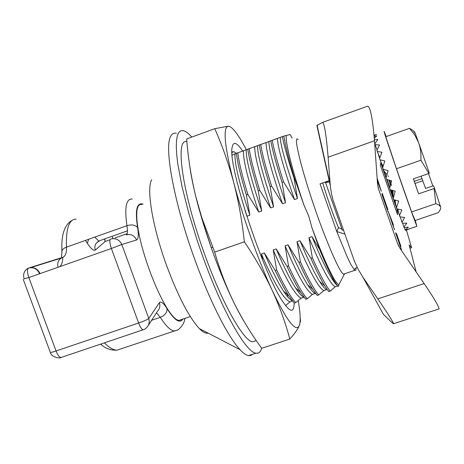 <?xml version="1.0" encoding="UTF-8"?>
<svg xmlns="http://www.w3.org/2000/svg" width="464" height="464" viewBox="0 0 464 464"><rect width="100%" height="100%" fill="white"/><g stroke="black" fill="none" stroke-linecap="round" stroke-linejoin="round"><path stroke-width="0.7" d="M400.345 246.326L395.775 232.841L396.587 233.85L400.948 246.378L397.016 236.072L401.43 249.678L395.606 232.899L400.345 246.326M329.191 180.867L325.223 182.259L325.56 182.625L329.428 181.934M381.855 194.132L384.325 200.216L382.208 193.25L387.887 209.554L385.613 203.911L388.003 211.77L381.855 194.132M392.19 223.155L388.31 211.717L393.257 224.274L393.286 226.009L394.504 229.796L392.19 223.155M377.278 180.658L380.19 188.059L377.128 178.478M377.824 298.88L362.964 277.252L383.426 314.372L393.107 323.617L393.652 323.681C392.509 320.926 387.231 312.661 377.824 298.88L424.16 283.585L400.084 248.472L397.428 243.217L378.682 189.428L377.539 184.243L374.494 140.778L328.123 157.209C326.296 135.262 324.452 123.65 322.584 122.368L316.866 125.495L330.258 185.652M406.452 230.109L411.4 247.034L411.498 247.741L409.173 244.969L416.138 271.887M388.171 175.833L388.438 176.593M389.83 180.606L391.552 185.571M377.093 177.967L381.321 191.301L377.307 181.082M378.119 153.694L379.622 158.253M392.904 191.957L392.353 190.362M390.508 185.055L388.838 180.264M386.935 174.789L386.796 174.394M381.182 162.742L382.788 167.359M384.134 171.222L386.245 177.289M387.051 179.62L389.824 187.584M390.613 189.857L392.875 196.353M394.081 199.827L395.641 204.311M397.259 208.962L398.907 213.695M397.283 210.215L380.782 162.777L380.294 165.167L397.544 214.733L397.283 210.215L396.111 210.615M392.457 224.547L393.257 224.274M392.996 226.107L393.286 226.009M410.019 248.24L411.498 247.741M392.155 221.601L389.383 214.809L392.184 222.853L392.155 221.601M362.964 277.252L358.202 269.393L354.339 261.012L333.088 200.32L331.592 194.312L330.368 186.685L328.123 157.209M322.642 122.351L367.674 106.146C370.376 107.138 372.65 118.68 374.494 140.778M424.16 283.585C433.579 297.476 438.561 305.909 439.101 308.885L438.405 309.111M341.736 229.245L342.235 230.074L343.464 230.243M396.169 233.989L396.587 233.85M186.905 141.653C174.731 137.617 182.201 192.763 204.641 254.318C222.128 303.305 243.519 341.005 252.607 341.829L256.203 340.64M189.422 163.688C192.427 186.957 200.158 216.253 212.611 251.563C223.288 280.877 233.676 304.024 243.786 321.007M382.278 165.88L383.067 166.443M385.358 174.748L384.511 171.674M394.18 199.851L395.421 202.42M391.57 181.122L386.645 179.417L391.628 180.902L389.673 188.152L390.224 189.741L395.212 191.191L393.217 198.232L393.75 199.74L398.68 201.016L396.558 207.57L397.045 208.916L401.865 209.902L399.533 215.714L399.951 216.845L404.62 217.425L402.004 222.297L402.334 223.155L406.812 223.248L403.871 227.035L404.103 227.592L408.361 227.145L405.176 229.993L409.202 228.984L405.53 230.393L405.374 229.947M382.104 164.355L381.779 164.465M440.725 207.721L440.377 209.403L438.428 212.582L415.147 220.504L411.591 211.932L396.459 168.751L385.799 136.712L409.521 128.308L413.064 130.494L414.77 133.029C413.772 129.584 415.071 132.837 418.667 142.802L414.839 135.123L409.521 128.308M435.795 203.667L434.078 188.517L434.443 188.123L440.626 207.025L439.037 205.059L435.795 203.667L411.591 211.932M396.558 207.57L395.659 204.438L395.148 200.106M402.59 223.167L403.871 227.035M386.982 174.615L383.995 171.059L383.183 169.273L388.113 170.648L386.094 177.822L386.645 179.417M383.177 166.077L381.338 163.131L380.01 159.807L384.824 160.95L382.667 167.753L383.183 169.273M374.993 143.521L374.616 142.477M386.181 136.578L384.372 131.973C381.043 124.021 402.265 186.476 412.525 214.728L416.875 226.264L415.251 220.47M434.443 188.123L433.504 185.739L425.587 188.465L422.774 180.774L415.042 183.402L418.592 193.842L413.389 178.837L428.927 173.455L420.9 160.225L396.459 168.751M420.9 160.225C421.19 153.538 420.448 147.732 418.667 142.802L429.299 173.072L428.927 173.455M418.592 193.842L434.078 188.517M415.042 183.402L413.424 178.826M377.064 149.971L375.109 144.669L379.575 145L376.901 150.319L377.278 151.479L381.936 152.262L379.552 158.433L380.01 159.807M392.915 190.53L393.217 198.232M397.758 209.067L399.533 215.714M374.413 139.618L377.847 139.478L374.831 143.77L375.109 144.669M400.258 216.885L402.004 222.297M404.318 227.575L405.06 229.761M374.059 135.262L376.513 134.427L374.088 135.592M413.465 178.814L414.329 181.314L413.476 178.808M379.848 157.621L377.278 151.479M374.158 136.393L376.814 135.917L374.303 138.173M392.88 195.158L391.633 190.153M390.392 185.472L388.983 180.316M421.086 176.169L422.733 180.786M428.521 173.594L432.86 185.96M421.985 178.623L414.329 181.314M289.809 339.062C294.42 333.97 297.563 329.533 299.234 325.745C295.759 332.514 286.769 320.757 272.258 290.476C279.693 306.803 285.546 322.996 289.809 339.062L261.737 348.284C251.43 334.3 242.26 319.302 234.221 303.294C226.386 287.199 219.866 270.135 214.67 252.097L244.36 241.831C255.316 257.996 264.619 274.212 272.258 290.476C258.552 261.151 242.597 216.497 233.641 182.242C224.553 146.288 222.743 127.606 228.201 126.196C232.186 126.388 238.235 134.241 246.349 149.756M234.221 303.294C226.31 287.181 218.631 268.598 211.178 247.538L201.643 218.08L195.588 195.773C191.069 176.796 188.094 157.853 186.661 138.945L214.757 128.696C222.233 145.505 228.532 163.357 233.641 182.242C238.554 201.208 242.127 221.073 244.36 241.831M228.201 126.196L214.757 128.696M299.297 325.577L300.492 321.042L300.167 317.208M236.153 153.271L233.943 151.728L231.971 151.885M287.692 296.809L287.593 294.686M294.147 302.928C294.06 313.043 290.319 312.678 282.924 301.82C263.378 274.212 227.528 164.737 232.128 147.477C233.212 141.039 236.727 142.233 242.684 151.073M298.219 300.707C300.428 313.362 300.771 321.709 299.234 325.745M214.67 252.097L201.666 217.28L195.588 195.773M232.139 154.895L283.8 136.097L284.403 138.968C286.05 148.277 289.391 161.315 294.42 178.089L303.995 205.198C292.1 170.126 284.734 140.157 286.439 135.442L283.991 136.039M286.439 135.442L290.128 134.543L292.117 138.092M268.859 141.682C269.12 150.69 274.671 171.03 285.517 202.716L282.53 203.76L271.626 186.134L270.135 186.661L273.592 206.886L270.616 207.924L259.73 190.333L258.245 190.855L261.713 211.039L258.75 212.071L247.875 194.515L246.396 195.037L249.876 215.174L246.923 216.207L246.587 215.592M270.802 140.778C272.362 149.895 276.121 163.786 282.071 182.445L285.517 202.716M262.746 260.345L261.389 253.976L264.341 252.967L275.164 270.425L276.643 269.926L273.215 249.922L276.179 248.907L287.019 266.4L288.504 265.895L285.087 245.85L288.057 244.83L298.915 262.357L300.405 261.853L297.001 241.761L299.988 240.741L310.851 258.303L312.347 257.793L308.96 237.661L311.953 236.634L319.615 249.429C325.247 263.181 329.921 273.337 333.639 279.891C335.669 283.429 337.258 285.621 338.407 286.462L339.01 284.455C336.098 285.667 324.498 261.847 311.953 227.737L319.615 249.429M311.953 227.737L308.775 216.201L303.995 205.198M282.356 136.619C284.101 145.684 287.999 159.552 294.054 178.217L294.42 178.089M294.054 178.217L297.482 198.528L294.489 199.578L283.568 181.917L282.071 182.445M344.595 273.772L339.01 284.455M337.804 285.934L335.141 286.822L330.188 291.114L328.75 291.595L324.852 285.969L319.586 281.451C322.573 286.213 324.916 288.95 326.621 289.669L323.791 290.615L318.664 294.959L317.225 295.44L312.771 289.205L307.58 284.734C310.839 289.832 313.409 292.738 315.3 293.451L312.475 294.396L307.18 298.793L305.747 299.274L300.701 292.413L295.585 287.976C299.118 293.428 301.931 296.508 304.013 297.227L301.2 298.166L295.73 302.615L294.304 303.091L288.631 295.591L283.597 291.195C287.181 296.653 290.099 299.866 292.355 300.834M292.535 301.061L289.965 301.919L285.534 305.527M329.15 180.664L320.044 183.86L336.76 231.519L338.465 227.737L341.881 229.071M283.8 136.097L284.403 138.968M191.806 137.066C188.703 133.539 185.983 131.422 183.645 130.72L181.053 130.668L178.976 132.194L177.457 135.326L176.546 140.07L176.274 146.415L176.674 154.297L177.753 163.647L181.934 186.209L188.662 212.744L197.519 241.431L202.553 255.931C222.099 310.642 245.885 352.373 255.908 353.179C258.657 353.678 260.588 352.031 261.696 348.232M235.039 153.857L234.981 154.5C234.656 164.297 239.621 184.521 249.876 215.174M236.379 153.166C237.394 162.429 240.735 176.384 246.396 195.037M257.543 145.754C257.503 154.854 262.85 175.23 273.592 206.886M259.289 144.925C260.664 154.089 264.283 168.003 270.135 186.661M260.722 144.403C262.114 153.549 265.75 167.458 271.626 186.134M266.029 142.703C266.214 151.734 271.713 172.086 282.53 203.76M272.24 140.261C273.818 149.35 277.594 163.235 283.568 181.917M285.087 245.85C297.633 275.309 306.768 291.491 312.475 294.396M288.504 265.895C296.165 282.437 302.389 293.399 307.18 298.793M298.155 139.531C291.183 132.269 306.739 189.556 324.829 235.608C333.947 258.755 340.129 271.608 343.383 274.178L354.786 270.35L351.033 264.77L347.084 256.609L336.76 231.519L344.822 234.1M246.274 149.814L246.256 150.069C246.036 159.483 251.192 179.806 261.713 211.039M247.811 149.054C249.011 158.265 252.486 172.202 258.245 190.855M322.718 182.92C327.439 198.696 332.688 213.631 338.465 227.737M357.141 267.322L353.893 269.427M277.373 138.62C277.861 147.552 283.568 167.875 294.489 199.578M280.215 137.599C280.784 146.508 286.537 166.82 297.482 198.528M287.019 266.4C292.134 277.455 296.693 286.126 300.701 292.413M275.164 270.425C280.14 281.004 284.629 289.391 288.631 295.591M264.341 252.967C271.614 269.88 278.035 282.622 283.597 291.195M311.953 236.634C319.812 255.647 326.366 269.485 331.603 278.145C334.016 282.071 335.959 284.542 337.45 285.563M308.96 237.661C321.314 267.31 330.043 283.695 335.141 286.822M355.969 268.082C356.068 270.216 355.673 270.97 354.786 270.35M300.405 261.853C307.968 278.458 314.058 289.495 318.664 294.959M298.915 262.357C304.164 273.888 308.78 282.843 312.771 289.205M288.057 244.83C295.638 262.792 302.145 276.092 307.58 284.734M297.001 241.761C309.453 271.318 318.385 287.599 323.791 290.615M276.179 248.907C283.608 266.342 290.075 279.369 295.585 287.976M273.215 249.922C285.859 279.287 295.191 295.365 301.2 298.166M299.988 240.741C307.707 259.225 314.244 272.797 319.586 281.451M312.347 257.793C319.818 274.468 325.763 285.575 330.188 291.114M176.448 133.354C174.116 132.721 172.277 133.574 170.926 135.911C163.775 145.957 173.664 201.498 194.515 258.715C209.693 301.003 228.189 337.264 240.068 349.699C243.356 353.22 246.158 355.192 248.472 355.621L250.728 355.505L252.573 354.276M208.15 333.146C205.877 333.726 202.948 332.207 199.363 328.587C189.068 317.428 178.182 296.496 166.698 265.791C152.499 227.058 146.177 188.372 151.716 179.748M232.232 154.866L232.18 155.399M244.882 210.163L246.923 216.207M310.851 258.303C316.233 270.315 320.897 279.537 324.852 285.969M249.243 148.538C250.456 157.725 253.947 171.657 259.73 190.333M254.724 146.769C254.603 155.892 259.898 176.279 270.616 207.924M276.643 269.926C284.403 286.398 290.766 297.291 295.73 302.615M237.806 152.656C238.838 161.89 242.191 175.844 247.875 194.515M261.389 253.976C274.131 283.249 283.655 299.228 289.965 301.919M243.461 150.823C243.032 160.045 248.13 180.461 258.75 212.071M142.048 204.531C132.408 202.002 136.422 234.836 149.536 270.257C159.541 298.039 172.318 320.137 178.976 320.398L181.766 319.458M182.891 319.075C179.759 323.797 174.487 320.334 167.075 308.693C163.496 303.021 160.933 301.014 159.378 302.673L148.787 318.501L149.333 321.662L148.584 325.02C145.064 330.235 143.747 329.272 143.04 329.805C141.682 329.394 140.209 327.132 138.62 323.008C144.084 321.082 147.471 319.58 148.787 318.501L121.806 244.493L136.584 239.987C138.434 239.163 138.771 235.022 137.593 227.551C134.931 209.972 136.764 202.171 143.103 204.154M156.42 312.748L160.289 317.341L151.339 320.375M120.982 348.829L116.916 350.192C113.413 350.129 109.226 347.687 104.348 342.867M180.798 319.783L180.763 320.143M177.126 330.13L174.174 330.977C170.497 330.507 165.868 325.966 160.289 317.341C164.865 315.45 167.127 312.568 167.075 308.693M136.584 239.987C134.45 235.445 130.993 233.752 126.208 234.917C127.577 234.372 127.82 231.298 126.939 225.695C124.381 207.518 126.138 198.633 132.217 199.039M50.28 352.246L50.321 352.356C50.843 352.536 52.757 352.077 56.063 350.975L28.838 277.547L24.134 278.864C22.91 274.7 23.925 271.33 27.185 268.749L28.519 268.082C27.04 269.3 27.15 272.455 28.838 277.547L111.395 248.489C109.672 243.333 109.365 240.201 110.484 239.105L110.571 239.07C115.733 237.858 119.48 239.668 121.806 244.493L111.395 248.489L138.62 323.008L56.063 350.975C57.675 355.03 59.299 357.21 60.941 357.518L61.225 357.419M94.789 237.104L98.739 241.019L99.719 240.671M159.378 302.673L159.842 304.61L159.738 307.075L158.885 309.372L157.731 310.926M88.653 239.279L87.325 243.264L85.428 240.422M61.938 252.068L61.921 251.697C62.077 249.702 63.597 248.182 66.485 247.144C65.865 228.445 69.095 219.112 76.166 219.141M28.629 268.041L62.646 257.375L61.057 258.17C58.104 260.426 57.101 263.459 58.046 267.27M41.586 273.064L39.991 273.592M27.185 268.749L28.252 268.244M62.646 257.375C65.407 256.319 66.683 252.909 66.485 247.144L126.939 225.695C131.718 224.286 135.273 224.907 137.593 227.551M62.884 257.288C62.715 261.818 61.677 264.938 59.763 266.661M104.626 239.035L105.05 241.645L95.306 250.009C93.653 251.082 90.996 248.837 87.325 243.264M99.029 241.031L96.379 243.055C94.801 245.154 94.447 247.474 95.306 250.009M378.682 189.428L378.009 187.108M398.756 246.268L397.428 243.217M317.028 125.089L330.084 183.622M105.05 241.645L110.009 239.708M105.224 241.558L104.8 238.972M112.131 236.379L113.007 238.444M143.556 329.637L60.941 357.518C60.546 358.573 51.533 357.68 50.321 352.356L23.229 279.345M127.188 233.618L114.962 237.939M39.568 273.772C37.311 268.778 33.628 266.881 28.519 268.082M393.652 323.681L439.101 308.885M325.56 182.625L342.235 230.074M252.607 341.829L256.308 340.605M407.67 229.39L416.875 226.264M395.189 203L395.519 203.273M231.988 152.43L233.943 151.728M211.178 247.538L212.715 247.399M201.643 218.08L201.666 217.28M234.981 154.5L235.091 153.81M333.645 279.891L331.603 278.145M248.472 355.621L255.908 353.179M199.363 328.587L240.068 349.699M178.976 320.398L190.315 316.576M100.584 344.137C105.27 348.429 110.716 350.448 116.916 350.192L177.306 330.043C177.155 330.89 184.312 325.496 184.875 318.408M99.331 240.909L96.379 243.055L98.739 241.019L127.461 230.852M157.476 311.274L148.584 325.02M61.509 257.723L61.921 251.697C61.671 245.328 61.921 240.12 62.675 236.089C62.889 233.914 65.169 223.903 72.03 220.435M61.451 257.926L60.778 258.767L61.057 258.17L30.711 267.635M31.477 267.624C35.328 267.629 38.176 269.63 40.003 273.621"/></g></svg>
